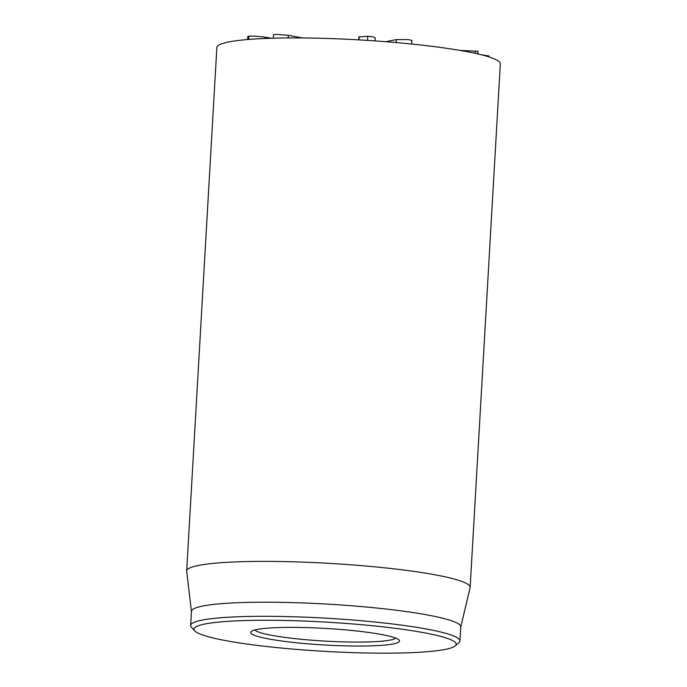 <?xml version="1.0" encoding="UTF-8"?>
<svg xmlns="http://www.w3.org/2000/svg" width="687" height="687" viewBox="0 0 687 687"><rect width="100%" height="100%" fill="white"/><g stroke="black" fill="none" stroke-linecap="round" stroke-linejoin="round"><path stroke-width="1.03" d="M488.964 56.909L488.955 55.982L481.578 54.831M477.912 51.293L459.655 50.349M302.443 37.957L288.3 35.312L275.916 34.35L273.46 34.805L273.263 38.197M288.145 37.94L288.3 35.312M271.614 38.24L264.967 37.167C257.711 36.256 252.352 35.93 248.874 36.188L247.784 36.523L247.612 39.528M248.685 39.442L248.874 36.188M375.154 38.3C375.583 37.381 373.11 36.712 367.734 36.299L358.932 36.943M367.502 40.396L367.734 36.299M359.009 39.88L359.198 36.694M411.47 41.134C412.621 40.499 411.281 39.975 407.46 39.571L396.287 39.588L385.922 41.709M396.116 42.56L396.287 39.588M470.14 587.342L500.325 63.882A141.969 15.827 -176.7 0 0 313.306 38.111A141.969 15.827 -176.7 0 0 216.86 47.54L186.675 571A141.969 15.827 3.3 0 1 283.13 561.571A141.969 15.827 3.3 0 1 470.14 587.342A141.969 15.827 3.3 0 1 470.097 587.651L460.745 627.025M395.695 638.111A70.984 7.909 3.3 0 1 347.931 641.993A70.984 7.909 3.3 0 1 254.791 629.988M348.867 645.952A74.531 8.304 -176.7 0 0 399.087 640.052A74.531 8.304 -176.7 0 0 325.569 628.425A74.531 8.304 -176.7 0 0 251.202 631.525A74.531 8.304 -176.7 0 0 348.867 645.952M283.207 620.438A131.32 14.642 3.3 0 1 455.275 645.866A131.32 14.642 3.3 0 1 324.247 651.328A131.32 14.642 3.3 0 1 194.722 630.846A131.32 14.642 3.3 0 1 283.207 620.438M455.275 645.866L458.993 642.594A134.867 15.037 -176.7 0 0 459.938 640.954A134.867 15.037 -176.7 0 0 282.271 616.479A134.867 15.037 -176.7 0 0 190.651 625.428A134.867 15.037 -176.7 0 0 191.398 627.162L194.722 630.846M459.938 640.954L460.754 626.87A134.867 15.037 -176.7 0 0 326.969 604.096A134.867 15.037 -176.7 0 0 191.458 611.344L190.651 625.428M191.45 611.49L186.684 571.309A141.969 15.827 3.3 0 1 186.675 571M477.757 53.912L477.912 51.173M475.103 53.32L475.241 50.95M299.163 37.931L299.197 37.321M264.89 38.481L264.967 37.167M358.915 36.9L358.743 39.863L358.932 36.858M389.452 41.993L389.512 40.885M478.032 51.233L477.869 53.938M375.222 38.103L375.059 40.902M411.874 40.731L411.676 44.037"/></g></svg>
